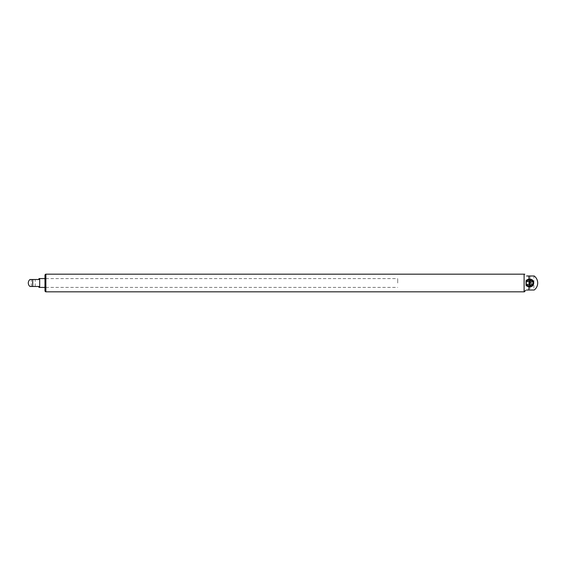 <?xml version="1.0" encoding="UTF-8"?>
<svg xmlns="http://www.w3.org/2000/svg" width="566" height="566" viewBox="0 0 566 566"><rect width="100%" height="100%" fill="white"/><g stroke="black" fill="none" stroke-linecap="round" stroke-linejoin="round"><path stroke-width="0.42" stroke-dasharray="2.83 2.12" d="M39.684 283L39.684 278.585L39.684 283M397.707 283L397.707 278.585L397.707 283M45.337 283L45.337 277.75L45.337 283M44.983 283L44.983 276.335L44.983 283M45.867 283L45.867 274.17L45.867 283M33.252 279.689L31.463 279.689L33.252 279.689M33.252 279.512L31.286 279.512L33.252 279.512M30.005 286.488L32.715 286.488L32.715 279.512L38.983 279.512L38.983 278.585M32.715 279.512L30.005 279.512M33.252 286.311L31.463 286.311L33.252 286.311M32.715 286.488L38.983 286.488L38.983 287.415M33.252 286.488L31.286 286.488L33.252 286.488M534.219 275.996L528.906 275.996L528.906 290.004L525.566 290.337M525.064 290.889L524.845 291.448M526.026 280.587A3.707 2.625 -90 0 1 528.021 279.293A3.707 2.625 -90 0 1 528.531 279.363M529.698 280.149A3.707 2.625 -90 0 1 529.698 285.851M528.531 286.637A3.707 2.625 -90 0 1 528.021 286.707A3.707 2.625 -90 0 1 526.026 285.413M528.021 285.851L529.762 284.422L529.762 281.578L528.021 280.149M528.906 290.004L534.219 290.004M531.955 276.173L530.165 276.173L531.955 276.173M531.955 289.827L533.745 289.827L531.955 289.827M531.955 275.996L533.922 275.996L531.955 275.996M528.906 275.996L526.606 275.996M529.988 275.996L529.988 290.004L533.922 290.004L533.922 275.996M524.109 291.83L524.109 274.17M531.396 285.42L532.62 284.422L529.762 284.422M532.62 284.422L532.62 281.578L529.762 281.578M532.62 281.578L531.396 280.58M530.873 285.42A2.42 1.712 90 0 0 532.585 283A2.42 1.712 90 0 0 530.873 280.58M44.983 274.878L44.983 291.122M45.16 283L45.16 276.512L45.16 283M45.068 283L45.068 276.512L45.068 283M45.69 274.17L45.69 291.83M45.867 287.415L397.707 287.415M45.867 278.585L397.707 278.585M44.983 287.45L45.337 287.804M44.983 278.55L45.337 278.196M44.983 288.342L45.337 288.25M44.983 277.658L45.337 277.75M44.983 276.335L45.867 276.512L44.983 276.597M44.983 289.665L45.867 289.488L44.983 289.403M35.219 286.488L35.219 279.512M31.286 286.488L31.286 279.512M528.021 286.707L529.507 286.707M528.021 279.293L529.507 279.293"/><path stroke-width="0.85" d="M32.715 279.512L32.715 286.488L30.005 286.488A4.415 4.415 0 0 1 30.005 279.512L38.983 279.512L38.983 278.585L39.684 278.585L39.684 287.415L39.684 278.585L44.983 278.585M44.983 287.415L38.983 287.415L38.983 286.488L32.715 286.488M525.566 290.337L525.064 290.889M524.816 291.667L524.109 291.794M526.606 290.004C523.861 292.226 523.861 292.226 526.606 290.004L528.906 290.004L528.906 286.679C535.287 288.03 535.238 277.948 528.906 279.321L529.507 279.293M526.606 275.996C523.861 273.774 523.861 273.774 526.606 275.996C523.861 273.774 523.861 273.774 526.606 275.996L534.219 275.996A8.794 8.794 0 0 1 534.219 290.004L528.906 290.004M529.507 286.707L526.026 285.413L526.026 280.587L528.906 279.321L528.906 275.996M528.531 279.363A3.707 2.625 -90 0 1 529.698 280.149M529.698 285.851A3.707 2.625 -90 0 1 528.531 286.637M531.396 280.58L530.873 280.149L528.021 280.149L526.274 281.578L526.274 284.422L528.021 285.851L530.873 285.851L531.396 285.42M533.922 290.004L529.988 290.004M530.873 280.149L529.132 281.578L529.132 284.422L526.274 284.422M529.132 281.578L526.274 281.578M529.132 284.422L530.873 285.851M530.873 280.58A2.42 1.712 90 0 0 529.16 283A2.42 1.712 90 0 0 530.873 285.42L531.432 285.42A2.42 1.712 90 0 0 533.144 283A2.42 1.712 90 0 0 531.432 280.58A2.42 1.712 90 0 0 529.719 283A2.42 1.712 90 0 0 531.432 285.42C532.542 285.455 533.2 284.648 533.405 283C533.2 281.352 532.542 280.545 531.432 280.58L530.873 280.58M45.69 274.17L45.867 291.83L45.867 274.17L524.109 274.17L524.109 291.83L45.69 291.83L45.69 274.17L44.983 274.878L44.983 291.122L45.69 291.83M533.144 283A1.521 1.075 90 0 0 531.524 281.677A1.521 1.075 90 0 0 531.524 284.323A1.521 1.075 90 0 0 533.144 283M524.109 274.206L524.809 274.206"/></g></svg>
